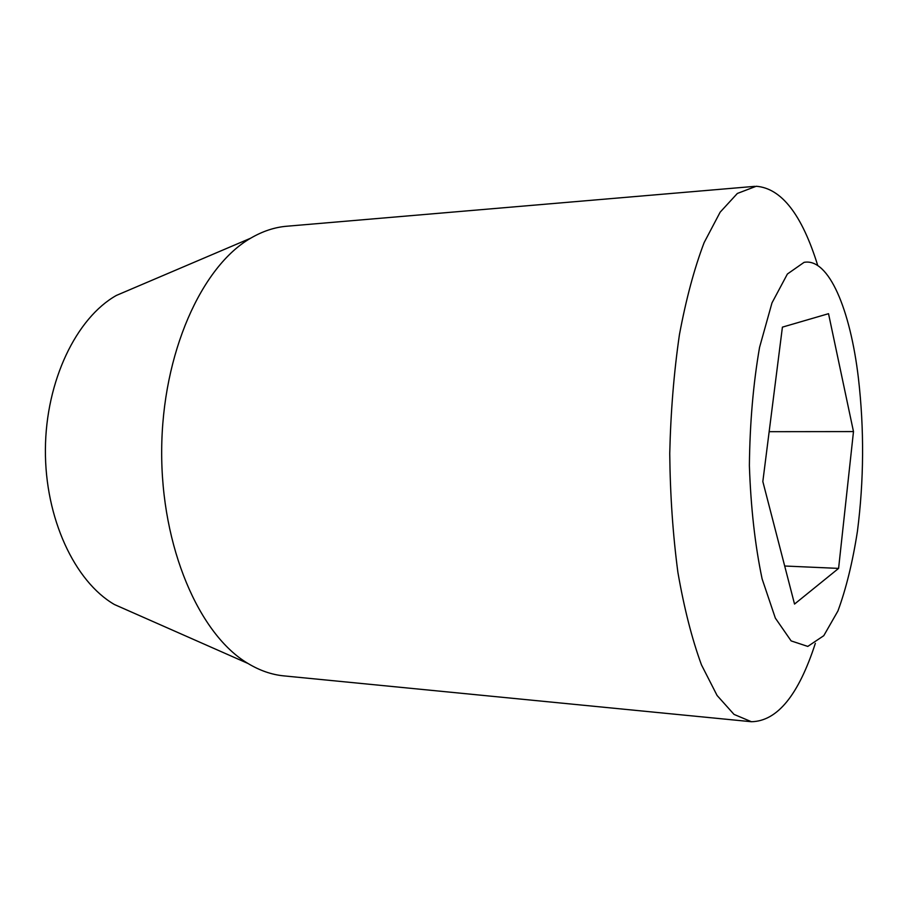 <?xml version="1.0" encoding="UTF-8"?>
<svg xmlns="http://www.w3.org/2000/svg" width="908" height="908" viewBox="0 0 908 908"><rect width="100%" height="100%" fill="white"/><g stroke="black" fill="none" stroke-linecap="round" stroke-linejoin="round"><path stroke-width="1.36" d="M804.068 262.355C828.811 257.736 850.353 309.685 858.4 378.08C864.291 429.2 863.962 480.287 857.424 531.328C852.657 562.018 846.165 588.566 837.936 610.959L823.783 635.679L807.78 646.417L791.129 640.9L775.341 618.11L762.107 578.873C755.059 545.311 750.814 507.549 749.384 465.588C749.849 423.196 753.243 383.8 759.553 347.401L771.982 302.897L787.395 274.012L804.068 262.355M815.339 643.352C798.586 695.085 777.282 721.213 751.415 721.724L734.027 714.403L717.082 695.471L701.464 664.872C691.964 638.926 684.121 608.122 677.913 572.471C672.896 534.687 670.172 495.03 669.741 453.501C670.706 411.994 673.94 372.371 679.434 334.655C686.085 299.084 694.325 268.382 704.154 242.561L720.158 212.166L737.353 193.449L756.205 186.265C781.482 188.228 801.991 214.651 817.745 265.522M838.595 568.397L794.534 604.07L762.834 481.535L782.412 327.13L828.527 313.691L853.486 431.584L838.595 568.397L784.682 566.013M769.155 431.686L853.486 431.584M751.415 721.724L283.852 675.881C271.742 674.712 259.779 670.569 247.975 663.464C199.351 634.817 160.977 547.24 161.681 450.266C162.214 353.291 201.701 266.214 250.676 238.191C262.582 231.234 274.591 227.25 286.712 226.24L754.832 186.344M132.727 612.605L114.431 604.524C74.762 581.574 44.912 518.275 45.4 449.528C45.786 380.781 76.442 317.857 116.406 295.418L134.804 287.575M114.431 604.524L247.975 663.464M116.406 295.418L250.676 238.191"/></g></svg>
